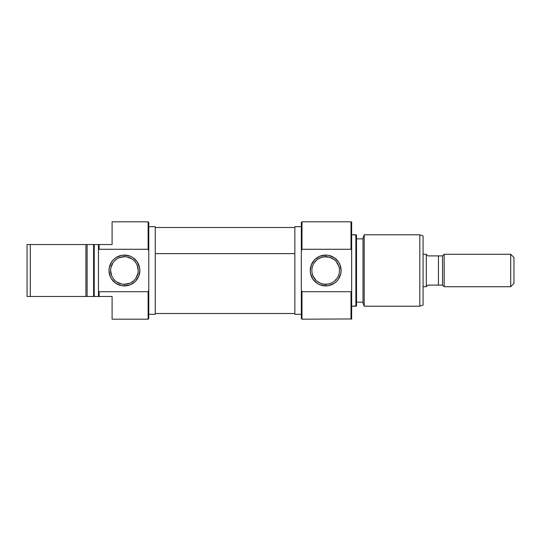 <?xml version="1.0" encoding="UTF-8"?>
<svg xmlns="http://www.w3.org/2000/svg" width="541" height="541" viewBox="0 0 541 541"><rect width="100%" height="100%" fill="white"/><g stroke="black" fill="none" stroke-linecap="round" stroke-linejoin="round"><path stroke-width="0.81" d="M148.126 249.279L148.775 250.814L148.775 222.459L148.126 221.81L148.126 249.279L148.126 221.81L148.775 222.459L148.775 270.5L148.775 250.814L148.126 249.279L99.111 249.279L99.111 244.532L99.111 249.279L148.126 249.279M148.775 318.541L148.126 319.19L112.095 319.19L148.126 319.19L148.126 291.721L99.111 291.721L99.111 296.468L112.095 296.468L112.095 319.19L112.095 296.468L99.111 296.468L99.111 291.721L98.462 291.173L98.462 296.468L99.111 296.468L94.242 296.468L94.242 244.532L94.242 296.468L98.462 296.468L98.462 249.827L99.111 249.279L98.462 249.827L98.462 291.173L99.111 291.721L148.126 291.721L148.126 319.19L148.775 318.541L148.775 270.5L148.775 290.186L148.126 291.721L148.775 290.186L148.775 318.541M124.43 256.704L124.43 255.082A15.419 15.419 0 0 1 139.849 270.5A15.419 15.419 0 0 1 124.43 285.918L130.334 284.742L135.331 281.401L138.672 276.404L139.849 270.5L139.551 267.491L137.252 261.932L132.998 257.678L130.334 256.258L124.43 255.082L121.421 255.379L115.862 257.678L113.529 259.599L111.608 261.932L109.309 267.491L109.011 270.5L110.188 276.404L111.608 279.068L115.862 283.322L121.421 285.621L124.43 285.918L124.43 284.296A13.795 13.795 0 0 0 138.226 270.5A13.795 13.795 0 0 0 124.43 256.704A13.795 13.795 0 0 0 110.635 270.5A13.795 13.795 0 0 0 124.43 284.296L124.43 285.918A15.419 15.419 0 0 1 109.011 270.5A15.419 15.419 0 0 1 124.43 255.082L124.43 256.704A13.795 13.795 0 0 1 138.226 270.5A13.795 13.795 0 0 1 124.43 284.296A13.795 13.795 0 0 1 110.635 270.5A13.795 13.795 0 0 1 124.43 256.704L119.148 257.753M148.775 314.321L155.267 314.321L155.267 226.679L148.775 226.679L155.267 226.679L155.267 314.321L148.775 314.321M112.095 244.532L98.462 244.532L98.462 249.827L98.462 244.532L30.296 244.532L30.296 296.468L85.918 296.468L85.918 244.532L85.918 296.468L94.242 296.468L93.593 296.468L93.593 244.532L93.593 296.468L87.101 296.468L87.101 244.532L27.05 244.532L27.05 296.468L30.296 296.468L30.296 244.532L27.05 244.532L27.05 296.468L87.101 296.468L87.101 244.532L112.095 244.532L112.095 221.81L112.095 244.532M148.126 221.81L112.095 221.81L148.126 221.81M124.43 284.296L129.712 283.247M132.092 281.969L134.182 280.252M135.899 278.162L137.962 273.191M138.226 270.5L137.177 265.218M135.899 262.838L134.182 260.748M132.092 259.031L127.121 256.968M116.768 259.031L114.678 260.748M112.961 262.838L110.898 267.809M110.635 270.5L111.683 275.782M112.961 278.162L114.678 280.252M116.768 281.969L121.739 284.032M294.845 253.628L155.267 253.628L294.845 253.628M301.986 291.721L301.337 290.186L301.337 318.541L301.986 319.19L301.986 291.721L301.986 319.19L301.337 318.541L301.337 270.5L301.337 290.186L301.986 291.721L351.001 291.721L351.001 319.19L351.001 291.721L301.986 291.721M301.337 222.459L301.986 221.81L351.001 221.81L351.001 249.279L351.65 249.827L351.65 222.047L351.001 221.81L351.65 222.047L351.65 291.173L351.65 249.827L351.001 249.279L351.001 221.81L301.986 221.81L301.986 249.279L351.001 249.279L301.986 249.279L301.986 221.81L301.337 222.459L301.337 270.5L301.337 250.814L301.986 249.279L301.337 250.814L301.337 222.459M327.143 256.779L325.682 256.704A13.795 13.795 0 0 1 339.478 270.5A13.795 13.795 0 0 1 325.682 284.296A13.795 13.795 0 0 0 339.478 270.5A13.795 13.795 0 0 0 325.682 256.704L325.682 255.082A15.419 15.419 0 0 1 341.101 270.5A15.419 15.419 0 0 1 325.682 285.918L325.682 284.296L327.122 284.221M334.372 259.788L329.875 257.354L324.235 256.779M336.245 261.628L338.822 266.3M337.733 263.778L336.996 262.608M334.352 281.232L336.982 278.419L338.301 276.066M324.228 284.221L328.529 283.998L331.085 283.193M364.194 234.794L363.011 238.04L363.011 302.96L364.194 306.206L364.194 234.794L364.194 306.206L419.816 306.206L423.062 305.023L423.062 235.977L419.816 234.794L419.816 306.206L419.816 234.794L364.194 234.794L419.816 234.794L423.062 235.977L423.062 305.023L419.816 306.206L364.194 306.206L363.011 302.96L363.011 238.04L364.194 234.794M355.87 306.206L356.519 305.969L356.519 235.031L355.87 234.794L355.87 306.206L355.87 234.794L351.65 234.794L356.519 235.031L356.519 305.969L351.65 306.206L355.87 306.206M351.65 318.953L301.986 319.19L351.65 318.953L351.65 291.173L351.001 291.721L351.65 291.173L351.65 318.953M301.337 226.679L294.845 226.679L294.845 314.321L301.337 314.321L294.845 314.321L294.845 226.679L301.337 226.679M363.011 238.851L356.519 238.851L363.011 238.851M356.519 302.149L363.011 302.149L356.519 302.149M318.02 259.024L321.516 257.347L325.682 256.704A13.795 13.795 0 0 0 311.887 270.5A13.795 13.795 0 0 0 325.682 284.296L322.821 283.998M317.006 259.775L314.375 262.595M314.368 278.392L313.05 276.038L316.045 280.366M325.682 255.082L319.778 256.258L314.781 259.599L311.44 264.596L310.264 270.5L310.561 273.509L312.86 279.068L317.114 283.322L319.778 284.742L325.682 285.918L328.691 285.621L334.25 283.322L336.583 281.401L338.504 279.068L340.803 273.509L341.101 270.5L339.924 264.596L338.504 261.932L334.25 257.678L328.691 255.379L325.682 255.082L325.682 256.704A13.795 13.795 0 0 0 311.887 270.5A13.795 13.795 0 0 0 325.682 284.296L325.682 285.918A15.419 15.419 0 0 1 310.264 270.5A15.419 15.419 0 0 1 325.682 255.082M316.992 281.219L320.272 283.186L322.835 283.998M312.184 273.361L313.05 276.038M426.308 254.27L423.062 254.27L426.308 254.27L426.308 286.73L426.308 254.27M423.062 286.73L426.308 286.73L423.062 286.73M441.206 255.893L442.538 255.893L444.161 254.27L510.704 254.27L513.95 257.516L513.95 283.484L510.704 286.73L513.95 283.484L513.95 257.516L510.704 254.27L510.704 286.73L510.704 254.27L444.161 254.27L444.161 286.73L510.704 286.73L444.161 286.73L444.161 254.27L442.538 255.893L442.538 285.107L444.161 286.73L442.538 285.107L441.206 285.107M442.166 255.893L438.433 255.893L438.433 285.107L442.538 285.107L442.538 255.893L427.931 255.893L426.308 254.398M426.721 286.223L427.931 285.107L426.721 286.223L427.931 285.107L442.166 285.107M427.931 285.107L438.433 285.107L438.433 255.893L427.931 255.893M294.845 313.51L155.267 313.51M294.845 227.49L155.267 227.49"/></g></svg>
